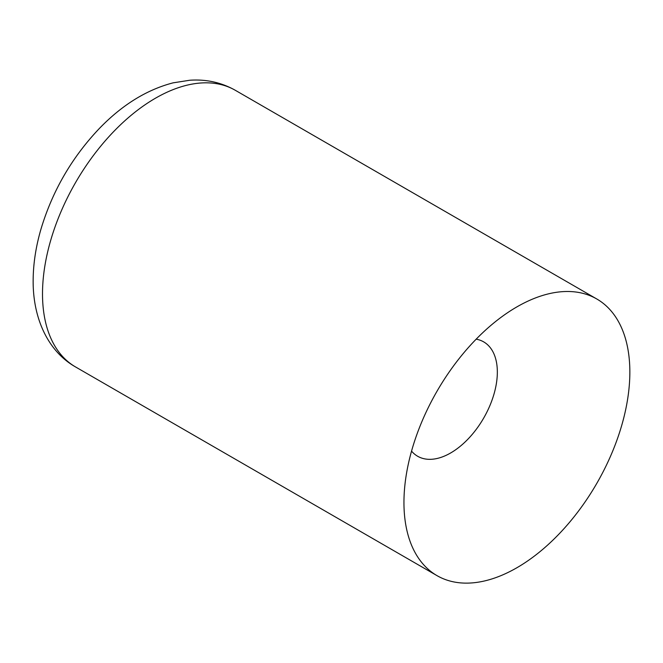 <?xml version="1.0" encoding="UTF-8"?>
<svg xmlns="http://www.w3.org/2000/svg" width="663" height="663" viewBox="0 0 663 663"><rect width="100%" height="100%" fill="white"/><g stroke="black" fill="none" stroke-linecap="round" stroke-linejoin="round"><path stroke-width="0.99" d="M403.949 502.521A159.733 92.223 -60 0 1 516.9 306.886A159.733 92.223 -60 0 1 596.766 298.972A159.733 92.223 -60 0 1 596.766 483.426A159.733 92.223 -60 0 1 437.033 575.65A159.733 92.223 -60 0 1 403.949 502.521M411.549 451.113A66.035 38.123 120 0 0 417.624 456.243A66.035 38.123 120 0 0 483.659 418.121A66.035 38.123 120 0 0 483.659 341.868A66.035 38.123 120 0 0 476.175 339.174M235.324 90.301C221.417 82.461 206.243 79.104 189.809 80.24L173.118 82.842C146.498 89.778 121.785 105.127 98.969 128.887C71.629 157.802 52.261 191.334 40.866 229.473C35.769 247.084 33.2 264.197 33.15 280.805C32.926 319.027 48.482 351.697 75.59 366.971A159.733 92.223 -60 0 1 42.507 293.842A159.733 92.223 -60 0 1 112.229 133.097A159.733 92.223 -60 0 1 235.324 90.301L596.766 298.972M75.59 366.971L437.033 575.65"/></g></svg>

